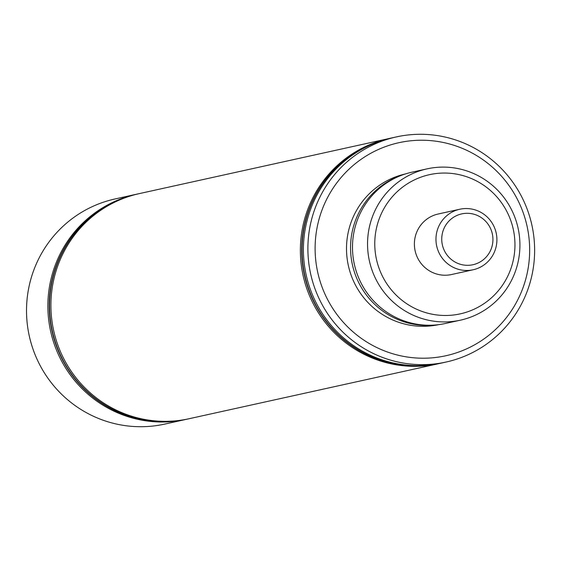 <?xml version="1.0" encoding="UTF-8"?>
<svg xmlns="http://www.w3.org/2000/svg" width="561" height="561" viewBox="0 0 561 561"><rect width="100%" height="100%" fill="white"/><g stroke="black" fill="none" stroke-linecap="round" stroke-linejoin="round"><path stroke-width="0.84" d="M137.08 194.099A115.278 113.273 77.6 0 0 136.407 194.246L115.054 198.959A115.278 113.273 77.6 0 0 34.081 269.364A115.278 113.273 77.6 0 0 54.066 386.15A115.278 113.273 77.6 0 0 164.71 424.102L186.063 419.397A115.278 113.273 77.6 0 0 186.736 419.242M522.501 289.118A109.079 107.186 77.6 0 0 460.918 147.795A109.079 107.186 77.6 0 0 322.273 209.323A109.079 107.186 77.6 0 0 383.857 350.653A109.079 107.186 77.6 0 0 522.501 289.118M315.457 207.304A115.278 113.273 -102.4 0 1 396.431 136.898A115.278 113.273 -102.4 0 1 507.081 174.85A115.278 113.273 -102.4 0 1 527.067 291.636A115.278 113.273 -102.4 0 1 446.093 362.041A115.278 113.273 -102.4 0 1 335.443 324.09A115.278 113.273 -102.4 0 1 315.457 207.304M510.279 270.332A71.275 70.034 77.6 0 0 470.034 177.991A71.275 70.034 77.6 0 0 379.446 218.194A71.275 70.034 77.6 0 0 419.684 310.542A71.275 70.034 77.6 0 0 510.279 270.332M372.63 216.181A77.474 76.128 -102.4 0 1 427.047 168.861A77.474 76.128 -102.4 0 1 501.408 194.365A77.474 76.128 -102.4 0 1 514.844 272.849A77.474 76.128 -102.4 0 1 460.42 320.17A77.474 76.128 -102.4 0 1 386.059 294.665A77.474 76.128 -102.4 0 1 372.63 216.181M137.922 193.91A115.278 113.273 77.6 0 0 137.754 193.952A115.278 113.273 77.6 0 0 56.78 264.357A115.278 113.273 77.6 0 0 76.766 381.143A115.278 113.273 77.6 0 0 187.409 419.095A115.278 113.273 77.6 0 0 187.577 419.06M138.763 193.727A115.278 113.273 77.6 0 0 138.09 193.875A115.278 113.273 77.6 0 0 57.117 264.287A115.278 113.273 77.6 0 0 77.102 381.073A115.278 113.273 77.6 0 0 187.746 419.025A115.278 113.273 77.6 0 0 188.419 418.871M136.407 194.246A115.278 113.273 77.6 0 0 55.434 264.659A115.278 113.273 77.6 0 0 75.412 381.445A115.278 113.273 77.6 0 0 186.063 419.397M389.579 138.413A115.278 113.273 77.6 0 0 388.906 138.56L139.437 193.58A115.278 113.273 77.6 0 0 58.463 263.986A115.278 113.273 77.6 0 0 78.449 380.772A115.278 113.273 77.6 0 0 189.099 418.723L438.562 363.703A115.278 113.273 77.6 0 0 439.235 363.556M388.906 138.56A115.278 113.273 77.6 0 0 307.933 208.965A115.278 113.273 77.6 0 0 327.912 325.752A115.278 113.273 77.6 0 0 438.562 363.703M391.262 138.041A115.278 113.273 77.6 0 0 390.589 138.188A115.278 113.273 77.6 0 0 309.616 208.594A115.278 113.273 77.6 0 0 329.602 325.38A115.278 113.273 77.6 0 0 440.245 363.332A115.278 113.273 77.6 0 0 440.918 363.184M427.047 168.861L411.991 172.178A77.474 76.128 77.6 0 0 357.574 219.498A77.474 76.128 77.6 0 0 371.003 297.982A77.474 76.128 77.6 0 0 445.364 323.487L460.42 320.17M405.407 173.952A77.166 75.819 77.6 0 0 351.565 220.999A77.166 75.819 77.6 0 0 364.825 299.027A77.166 75.819 77.6 0 0 438.646 324.651M401.234 175.418A77.166 75.819 77.6 0 0 355.611 220.108A77.166 75.819 77.6 0 0 434.242 325.078M459.761 209.246L438.183 214.007A30.988 30.448 77.6 0 0 416.416 232.934A30.988 30.448 77.6 0 0 421.788 264.322A30.988 30.448 77.6 0 0 451.535 274.525L473.112 269.771A30.988 30.448 -102.4 0 1 443.365 259.568A30.988 30.448 -102.4 0 1 437.994 228.173A30.988 30.448 -102.4 0 1 459.761 209.246A30.988 30.448 -102.4 0 1 489.508 219.449A30.988 30.448 -102.4 0 1 494.879 250.844A30.988 30.448 -102.4 0 1 473.112 269.771M396.431 136.898L391.936 137.887A115.278 113.273 77.6 0 0 310.962 208.299A115.278 113.273 77.6 0 0 330.948 325.085A115.278 113.273 77.6 0 0 441.598 363.037L446.093 362.041M390.421 138.223A115.278 113.273 77.6 0 0 390.253 138.258A115.278 113.273 77.6 0 0 309.279 208.671A115.278 113.273 77.6 0 0 329.265 325.457A115.278 113.273 77.6 0 0 439.908 363.409A115.278 113.273 77.6 0 0 440.076 363.367M491.226 248.832A26.03 25.575 77.6 0 0 476.527 215.101A26.03 25.575 77.6 0 0 443.442 229.786A26.03 25.575 77.6 0 0 458.141 263.516A26.03 25.575 77.6 0 0 491.226 248.832"/></g></svg>
